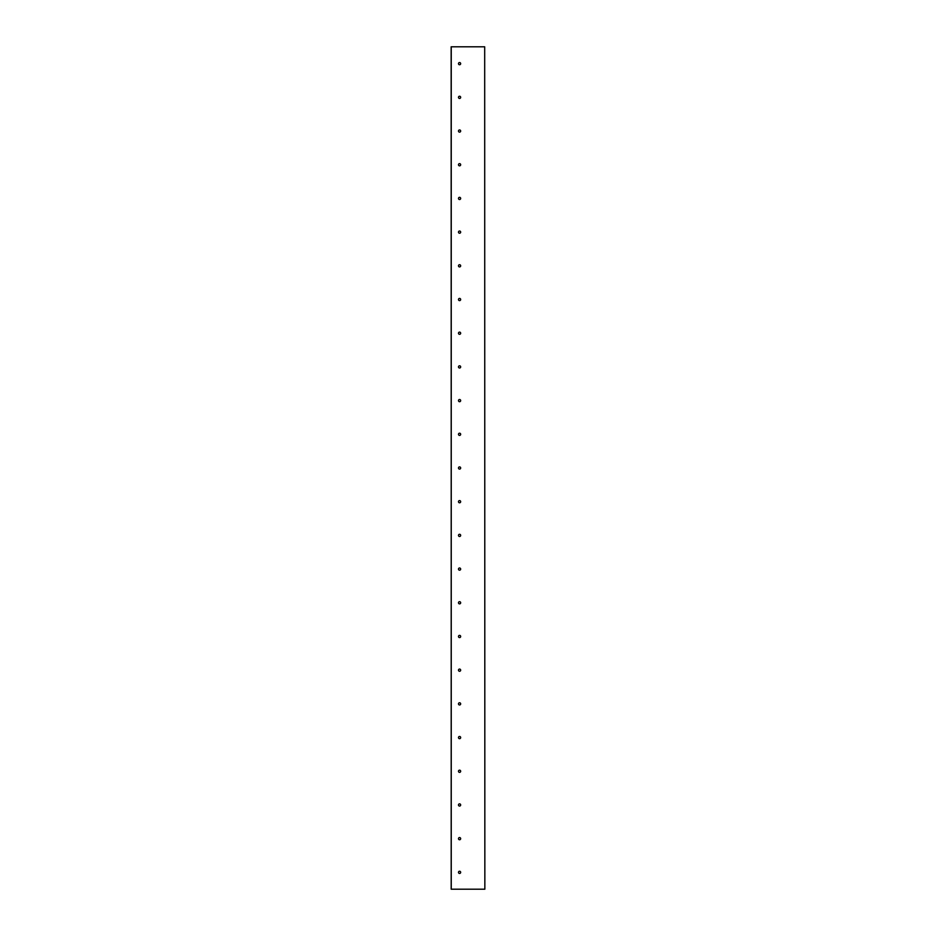 <?xml version="1.0" encoding="UTF-8"?>
<svg xmlns="http://www.w3.org/2000/svg" width="936" height="936" viewBox="0 0 936 936"><rect width="100%" height="100%" fill="white"/><g stroke="black" fill="none" stroke-linecap="round" stroke-linejoin="round"><path stroke-width="1.4" d="M458.476 872.352A1.1 1.1 0 0 1 459.576 871.252A1.1 1.1 0 0 1 460.664 872.352A1.1 1.1 0 0 1 459.576 873.452A1.1 1.1 0 0 1 458.476 872.352M458.476 838.656A1.1 1.1 0 0 1 459.576 837.556A1.1 1.1 0 0 1 460.664 838.656A1.1 1.1 0 0 1 459.576 839.756A1.1 1.1 0 0 1 458.476 838.656M458.476 804.96A1.1 1.1 0 0 1 459.576 803.86A1.1 1.1 0 0 1 460.664 804.96A1.1 1.1 0 0 1 459.576 806.06A1.1 1.1 0 0 1 458.476 804.96M458.476 771.264A1.1 1.1 0 0 1 459.576 770.164A1.1 1.1 0 0 1 460.664 771.264A1.1 1.1 0 0 1 459.576 772.364A1.1 1.1 0 0 1 458.476 771.264M458.476 737.568A1.1 1.1 0 0 1 459.576 736.468A1.1 1.1 0 0 1 460.664 737.568A1.1 1.1 0 0 1 459.576 738.668A1.1 1.1 0 0 1 458.476 737.568M458.476 703.872A1.1 1.1 0 0 1 459.576 702.772A1.1 1.1 0 0 1 460.664 703.872A1.1 1.1 0 0 1 459.576 704.972A1.1 1.1 0 0 1 458.476 703.872M458.476 670.176A1.1 1.1 0 0 1 459.576 669.076A1.1 1.1 0 0 1 460.664 670.176A1.1 1.1 0 0 1 459.576 671.276A1.1 1.1 0 0 1 458.476 670.176M458.476 636.48A1.1 1.1 0 0 1 459.576 635.38A1.1 1.1 0 0 1 460.664 636.48A1.1 1.1 0 0 1 459.576 637.58A1.1 1.1 0 0 1 458.476 636.48M458.476 602.784A1.1 1.1 0 0 1 459.576 601.684A1.1 1.1 0 0 1 460.664 602.784A1.1 1.1 0 0 1 459.576 603.884A1.1 1.1 0 0 1 458.476 602.784M458.476 569.088A1.1 1.1 0 0 1 459.576 567.988A1.1 1.1 0 0 1 460.664 569.088A1.1 1.1 0 0 1 459.576 570.188A1.1 1.1 0 0 1 458.476 569.088M458.476 535.392A1.1 1.1 0 0 1 459.576 534.292A1.1 1.1 0 0 1 460.664 535.392A1.1 1.1 0 0 1 459.576 536.492A1.1 1.1 0 0 1 458.476 535.392M458.476 501.696A1.1 1.1 0 0 1 459.576 500.596A1.1 1.1 0 0 1 460.664 501.696A1.1 1.1 0 0 1 459.576 502.796A1.1 1.1 0 0 1 458.476 501.696M458.476 468A1.1 1.1 0 0 1 459.576 466.9A1.1 1.1 0 0 1 460.664 468A1.1 1.1 0 0 1 459.576 469.1A1.1 1.1 0 0 1 458.476 468M458.476 434.304A1.1 1.1 0 0 1 459.576 433.204A1.1 1.1 0 0 1 460.664 434.304A1.1 1.1 0 0 1 459.576 435.404A1.1 1.1 0 0 1 458.476 434.304M458.476 400.608A1.1 1.1 0 0 1 459.576 399.508A1.1 1.1 0 0 1 460.664 400.608A1.1 1.1 0 0 1 459.576 401.708A1.1 1.1 0 0 1 458.476 400.608M458.476 366.912A1.1 1.1 0 0 1 459.576 365.812A1.1 1.1 0 0 1 460.664 366.912A1.1 1.1 0 0 1 459.576 368.012A1.1 1.1 0 0 1 458.476 366.912M458.476 333.216A1.1 1.1 0 0 1 459.576 332.116A1.1 1.1 0 0 1 460.664 333.216A1.1 1.1 0 0 1 459.576 334.316A1.1 1.1 0 0 1 458.476 333.216M458.476 299.52A1.1 1.1 0 0 1 459.576 298.42A1.1 1.1 0 0 1 460.664 299.52A1.1 1.1 0 0 1 459.576 300.62A1.1 1.1 0 0 1 458.476 299.52M458.476 265.824A1.1 1.1 0 0 1 459.576 264.724A1.1 1.1 0 0 1 460.664 265.824A1.1 1.1 0 0 1 459.576 266.924A1.1 1.1 0 0 1 458.476 265.824M458.476 232.128A1.1 1.1 0 0 1 459.576 231.028A1.1 1.1 0 0 1 460.664 232.128A1.1 1.1 0 0 1 459.576 233.228A1.1 1.1 0 0 1 458.476 232.128M458.476 198.432A1.1 1.1 0 0 1 459.576 197.332A1.1 1.1 0 0 1 460.664 198.432A1.1 1.1 0 0 1 459.576 199.532A1.1 1.1 0 0 1 458.476 198.432M458.476 164.736A1.1 1.1 0 0 1 459.576 163.636A1.1 1.1 0 0 1 460.664 164.736A1.1 1.1 0 0 1 459.576 165.836A1.1 1.1 0 0 1 458.476 164.736M458.476 131.04A1.1 1.1 0 0 1 459.576 129.94A1.1 1.1 0 0 1 460.664 131.04A1.1 1.1 0 0 1 459.576 132.14A1.1 1.1 0 0 1 458.476 131.04M458.476 97.344A1.1 1.1 0 0 1 459.576 96.244A1.1 1.1 0 0 1 460.664 97.344A1.1 1.1 0 0 1 459.576 98.444A1.1 1.1 0 0 1 458.476 97.344M458.476 63.648A1.1 1.1 0 0 1 459.576 62.548A1.1 1.1 0 0 1 460.664 63.648A1.1 1.1 0 0 1 459.576 64.748A1.1 1.1 0 0 1 458.476 63.648M484.848 889.2L484.684 46.8L484.848 889.2M451.246 46.8L451.246 889.2L451.152 46.8L484.684 46.8M451.246 889.2L484.684 889.2M451.187 889.2L451.222 46.8L451.187 889.2"/></g></svg>
